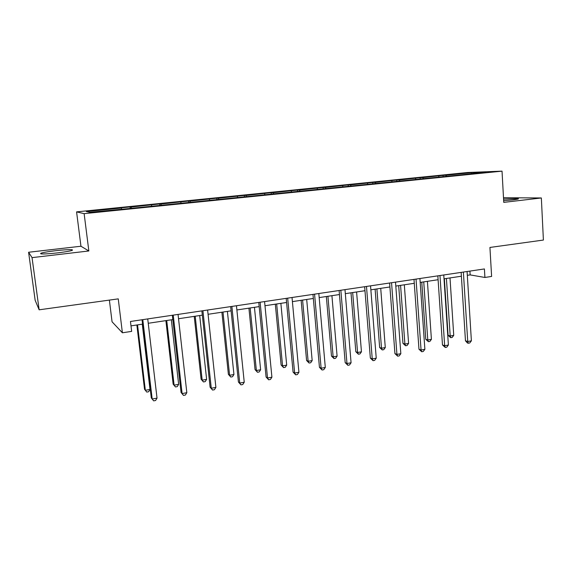 <?xml version="1.0" encoding="UTF-8"?>
<svg xmlns="http://www.w3.org/2000/svg" width="572" height="572" viewBox="0 0 572 572"><rect width="100%" height="100%" fill="white"/><g stroke="black" fill="none" stroke-linecap="round" stroke-linejoin="round"><path stroke-width="0.86" d="M57.793 252.86C69.655 251.337 74.339 250.286 71.836 249.699C68.711 249.514 63.242 249.857 55.427 250.729C43.543 252.223 38.803 253.289 41.213 253.911C44.373 254.09 49.9 253.739 57.793 252.86M503.66 200.693L512.791 199.878C517.524 199.306 519.283 198.884 518.075 198.62L503.567 199.085M88.846 250.972L80.952 246.239L28.6 252.252L32.046 257.629L88.846 250.972L84.134 213.649L502.03 171.142L503.753 202.374L541.348 197.969L503.496 197.719M541.348 197.969L543.4 240.054L489.932 247.447L491.613 276.44L484.913 277.463L484.412 268.94L130.466 321.478L131.66 331.374L122.394 332.79L118.254 298.87L39.139 309.81L35.149 300.279L28.6 252.252M32.046 257.629L39.139 309.81M109.381 300.093L112.062 321.793L122.394 332.79M80.952 246.239L76.576 211.876L467.538 172.508L502.03 171.142M121.657 209.073L121.386 208.036L120.427 207.915L130.073 206.942L130.252 208.437M446.41 176.14L445.903 175.268L471.457 172.687L486.043 172.122L462.97 174.667L127.106 208.751L89.861 212.298L86.365 211.568L121.386 208.036M84.134 213.649L76.576 211.876M131.438 208.315L131.095 207.05L130.073 206.942M131.095 207.05L159.681 203.954L159.845 205.434M161.275 205.284L160.896 204.047L159.681 203.954M160.896 204.047L188.567 201.044L188.724 202.481M190.376 202.331L189.975 201.108L188.567 201.044M189.975 201.108L216.759 198.198L216.888 199.421M218.776 199.449L218.347 198.241L216.759 198.198M218.347 198.241L244.287 195.424L244.401 196.625M246.46 196.518L246.046 195.445L244.287 195.424M246.046 195.445L271.164 192.707L271.278 193.901M273.48 193.672L273.087 192.714L271.164 192.707M273.087 192.714L297.426 190.061L297.533 191.234M299.914 190.998L299.499 190.054L297.426 190.061M299.499 190.054L323.08 187.473L323.18 188.638M325.74 188.374L325.311 187.444L323.08 187.473M325.311 187.444L348.162 184.942L348.255 186.093M350.972 185.821L350.522 184.899L348.162 184.942M350.522 184.899L372.672 182.468L372.765 183.605M375.64 183.319L375.175 182.411L372.672 182.468M375.175 182.411L396.646 180.051L396.732 181.181M399.757 180.874L399.27 179.98L396.646 180.051M399.27 179.98L420.098 177.685L420.177 178.8M423.337 178.478L422.844 177.599L420.098 177.685M422.844 177.599L443.043 175.375L443.114 176.476M445.903 175.268L443.043 175.375M151.723 206.02L151.43 204.998M181.052 203.046L180.731 202.045M209.674 200.143L209.331 199.156M237.609 197.311L237.237 196.339M264.879 194.544L264.493 193.586M291.513 191.849L291.105 190.898M317.524 189.21L317.102 188.274M342.95 186.629L342.506 185.707M367.796 184.112L367.331 183.204M392.085 181.646L391.606 180.752M415.837 179.243L415.343 178.357M439.067 176.884L438.567 176.012M467.317 275.325L470.155 274.903L484.913 277.463M130.995 325.876L142.557 324.138M148.234 323.28L172.815 319.591M178.528 318.733L202.324 315.151M208.072 314.293L231.102 310.832M236.88 309.96L259.18 306.606M264.979 305.734L286.579 302.488M292.406 301.616L313.334 298.47M319.183 297.59L339.461 294.544M345.324 293.665L364.979 290.712M370.856 289.825L389.911 286.965M395.81 286.079L414.278 283.297M420.184 282.411L438.102 279.722M444.015 278.829L461.397 276.219M469.919 271.092L470.155 274.903M471.235 173.623L471.457 172.687M461.154 272.394L465.465 340.798L467.732 341.505L463.377 272.065M471.385 340.84L469.741 342.971L468.282 343.236L467.732 341.505L471.385 340.84L467.081 271.514M468.282 343.236L467.374 342.95L465.465 340.798M444.358 278.778L448.091 335.342L450.193 336L453.739 335.371L450.007 277.928M446.417 278.471L450.193 336L450.765 337.68L448.091 335.342M453.739 335.371L452.18 337.43L450.765 337.68M437.845 275.854L442.478 344.973L444.658 345.71L439.975 275.54M448.391 345.03L446.761 347.183L445.266 347.454L444.658 345.71L448.391 345.03L443.765 274.975M445.266 347.454L442.478 344.973M413.999 279.393L418.976 349.242L421.063 350.014L416.037 279.086M424.882 349.313L423.259 351.48L421.736 351.759L421.063 350.014L424.882 349.313L419.912 278.514M421.736 351.759L418.976 349.242M421.771 282.175L425.768 339.31L427.784 339.99L431.41 339.346L427.413 281.324M423.745 281.874L427.784 339.99L428.414 341.684L425.768 339.31M431.41 339.346L429.858 341.427L428.414 341.684M398.691 285.642L402.96 343.357L404.897 344.072L408.594 343.407L404.325 284.799M400.579 285.356L404.897 344.072L405.577 345.767L402.96 343.357M408.594 343.407L407.057 345.502L405.577 345.767M389.611 283.011L394.937 353.61L396.932 354.411L391.548 282.725M400.836 353.696L399.227 355.884L397.669 356.17L396.932 354.411L400.836 353.696L395.517 282.139M397.669 356.17L394.937 353.61M375.103 289.189L379.651 347.497L381.503 348.234L385.285 347.562L380.723 288.345M376.891 288.917L381.503 348.234L382.246 349.942L379.651 347.497M385.285 347.562L383.755 349.671L382.246 349.942M364.657 286.715L370.349 358.079L372.243 358.909L366.488 286.443M376.24 358.179L374.646 360.389L373.051 360.675L372.243 358.909L376.24 358.179L370.549 285.843M373.051 360.675L370.349 358.079M350.993 292.814L355.834 351.73L357.586 352.495L361.454 351.809L356.599 291.97M352.681 292.557L357.586 352.495L358.394 354.211L355.834 351.73M361.454 351.809L359.938 353.932L358.394 354.211M339.117 290.505L345.188 362.648L346.982 363.513L340.84 290.254M351.072 362.77L349.492 364.993L347.855 365.293L346.982 363.513L351.072 362.77L344.988 289.632M347.855 365.293L345.188 362.648M326.34 296.518L331.481 356.056L333.14 356.849L337.094 356.142L331.924 295.674M327.92 296.282L333.14 356.849L334.012 358.572L331.481 356.056M337.094 356.142L335.592 358.294L334.012 358.572M312.97 294.387L319.441 367.331L321.121 368.225L314.571 294.151M325.304 367.46L323.745 369.705L322.072 370.012L321.121 368.225L325.304 367.46L318.826 293.522M322.072 370.012L319.441 367.331M301.122 300.307L306.585 360.474L308.136 361.304L312.176 360.582L306.692 299.471M302.595 300.085L308.136 361.304L309.08 363.034L306.585 360.474M312.176 360.582L310.696 362.748L309.08 363.034M286.2 298.362L293.078 372.122L294.644 373.051L287.673 298.141M298.927 372.272L297.383 374.538L295.674 374.846L294.644 373.051L298.927 372.272L292.027 297.497M295.674 374.846L293.078 372.122M275.318 304.182L281.117 365L282.561 365.858L286.694 365.122L280.873 303.346M276.676 303.982L282.561 365.858L283.576 367.603L281.117 365M286.694 365.122L285.228 367.303L283.576 367.603M258.773 302.431L266.087 377.027L267.524 377.992L260.117 302.231M271.914 377.191L270.392 379.479L268.64 379.801L267.524 377.992L271.914 377.191L264.579 301.573M268.64 379.801L266.087 377.027M248.92 308.151L255.055 369.626L256.385 370.52L260.625 369.762L254.447 307.321M250.157 307.965L256.385 370.52L257.479 372.272L255.055 369.626M260.625 369.762L259.173 371.964L257.479 372.272M230.666 306.606L238.431 382.053L239.747 383.054L231.875 306.428M244.244 382.239L242.742 384.541L240.948 384.87L239.747 383.054L244.244 382.239L236.45 305.748M240.948 384.87L238.431 382.053M221.893 312.212L228.392 374.36L229.601 375.289L233.941 374.517L227.399 311.382M223.001 312.047L229.601 375.289L230.773 377.048L228.392 374.36M233.941 374.517L232.504 376.741L230.773 377.048M201.859 310.882L210.103 387.201L211.282 388.245L202.924 310.725M215.894 387.408L214.407 389.732L212.57 390.068L211.282 388.245L215.894 387.408L207.615 310.024M212.57 390.068L210.103 387.201M194.23 316.373L201.101 379.207L202.188 380.173L206.621 379.379L199.7 315.551M195.202 316.223L202.188 380.173L203.439 381.939L201.101 379.207M206.621 379.379L205.212 381.624L203.439 381.939M172.329 315.265L181.067 392.478L182.103 393.565L173.237 315.129M186.829 392.699L185.364 395.052L183.476 395.395L182.103 393.565L186.829 392.699L178.049 314.414M183.476 395.395L181.067 392.478M165.887 320.627L173.152 384.169L174.11 385.171L178.65 384.363L171.335 319.812M166.724 320.506L174.11 385.171L175.447 386.951L173.152 384.169M178.65 384.363L177.263 386.622L175.447 386.951M142.042 319.755L151.294 397.883L152.181 399.02L142.793 319.648M157.028 398.133L155.591 400.507L153.654 400.858L152.181 399.02L157.028 398.133L147.726 318.919M136.858 324.989L144.53 389.253L145.345 390.29L150 389.468L142.271 324.181M137.545 324.889L145.345 390.29L146.775 392.077L148.634 391.748L150 389.468M71.936 250.486L71.836 249.699M518.096 199.02L518.075 198.62"/></g></svg>
